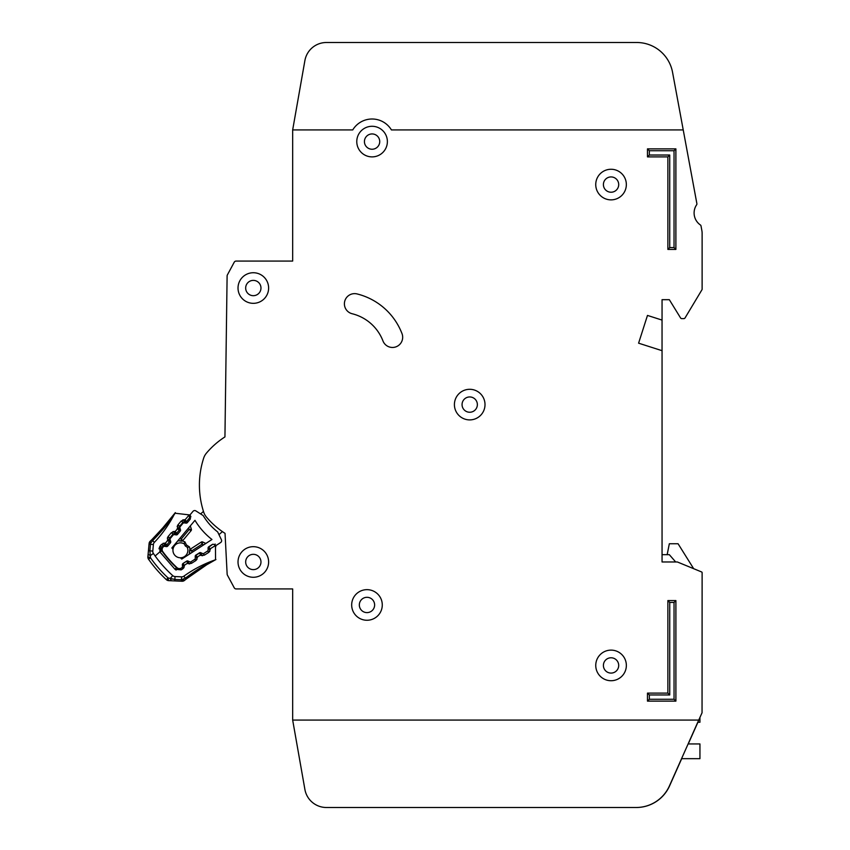 <?xml version="1.0" encoding="UTF-8"?>
<svg xmlns="http://www.w3.org/2000/svg" width="850" height="850" viewBox="0 0 850 850"><rect width="100%" height="100%" fill="white"/><g stroke="black" fill="none" stroke-linecap="round" stroke-linejoin="round"><path stroke-width="1.27" d="M190.028 514.877A1.456 1.456 0 0 0 189.762 516.269L190.326 518.001A1.456 1.456 0 0 1 190.06 519.382L187.351 522.612A1.456 1.456 0 0 1 186.033 523.122L184.227 522.878A1.456 1.456 0 0 0 182.909 523.377L180.2 526.617A1.456 1.456 0 0 0 179.934 527.988L180.487 529.752A1.456 1.456 0 0 1 180.221 531.122L177.533 534.374A1.456 1.456 0 0 1 176.194 534.884L174.42 534.618A1.456 1.456 0 0 0 173.092 535.117L170.393 538.347A1.456 1.456 0 0 0 170.117 539.729L170.68 541.471A1.456 1.456 0 0 1 170.414 542.852L167.716 546.082A1.456 1.456 0 0 1 166.387 546.593L164.592 546.338A1.456 1.456 0 0 0 163.274 546.847L162.977 547.198A3.644 3.644 0 0 0 162.828 551.682A112.933 112.933 0 0 0 176.938 567.609A3.644 3.644 0 0 0 181.411 568.002L181.783 567.758A1.456 1.456 0 0 0 182.452 566.504L182.421 564.687A1.456 1.456 0 0 1 183.079 563.433L186.617 561.149A1.456 1.456 0 0 1 188.02 561.053L189.678 561.818A1.456 1.456 0 0 0 191.091 561.722L194.618 559.428A1.456 1.456 0 0 0 195.277 558.163L195.224 556.378A1.456 1.456 0 0 1 195.893 555.103L199.452 552.84A1.456 1.456 0 0 1 200.834 552.734L202.523 553.499A1.456 1.456 0 0 0 203.915 553.393L207.453 551.097A1.456 1.456 0 0 0 208.123 549.844L208.091 548.027A1.456 1.456 0 0 1 208.749 546.784L212.288 544.489A1.456 1.456 0 0 1 213.701 544.393L215.347 545.158A1.456 1.456 0 0 0 216.761 545.062L220.628 542.544A2.189 2.189 0 0 0 221.414 539.771L217.664 531.93A59.298 59.298 0 0 1 203.171 515.567L195.851 510.892A2.189 2.189 0 0 0 192.992 511.339L190.028 514.877L192.992 511.339M292.666 720.067L304.895 789.438L292.666 720.067L698.742 720.067L702.047 712.789L702.121 572.656A0.733 0.733 0 0 0 701.675 571.986L677.482 562.02A0.733 0.733 0 0 0 677.206 561.967L662.054 561.967L662.054 350.689L638.594 343.177L647.477 315.424L662.054 320.089L662.054 299.689L669.332 299.689L680.563 317.932A1.456 1.456 0 0 0 681.806 318.623L683.814 318.623A1.456 1.456 0 0 0 685.058 317.921L702.015 289.659A0.733 0.733 0 0 0 702.121 289.287L702.121 233.261A14.567 14.567 0 0 0 701.877 230.616L701.006 225.909A1.456 1.456 0 0 0 700.4 224.974A14.567 14.567 0 0 1 696.649 204.754A1.456 1.456 0 0 0 696.883 203.66L683.23 129.923L391.425 129.933A22.589 22.589 0 0 0 352.729 129.933L292.666 129.933L292.666 261.077L236.141 261.077A2.189 2.189 0 0 0 234.218 262.225L227.375 274.933A2.189 2.189 0 0 0 227.109 275.942L224.942 436.911A82.333 82.333 0 0 0 206.423 453.156A14.567 14.567 0 0 0 203.702 458.033A14.567 14.567 0 0 1 206.423 453.156A14.567 14.567 0 0 0 203.702 458.033A87.433 87.433 0 0 0 203.713 512.178A14.567 14.567 0 0 0 206.423 517.066A82.333 82.333 0 0 0 225.038 533.364L227.152 574.218A2.189 2.189 0 0 0 227.417 575.142L234.218 587.775A2.189 2.189 0 0 0 236.141 588.933L292.666 588.933L292.666 720.067L304.895 789.438A21.856 21.856 0 0 0 326.421 807.5L636.289 807.5A36.433 36.433 0 0 0 669.577 785.889L681.689 758.678M223.954 532.653A82.333 82.333 0 0 0 225.038 533.364L227.152 574.218M672.552 72.293L683.23 129.923L672.552 72.293A36.433 36.433 0 0 0 636.735 42.5L326.421 42.5A21.856 21.856 0 0 0 304.895 60.562L292.666 129.933M351.677 604.956A15.3 15.3 0 0 0 366.977 620.256A15.3 15.3 0 0 0 382.277 604.956A15.3 15.3 0 0 0 366.977 589.656A15.3 15.3 0 0 0 351.677 604.956M595.754 665.423A15.3 15.3 0 0 0 611.054 680.722A15.3 15.3 0 0 0 626.354 665.423A15.3 15.3 0 0 0 611.054 650.122A15.3 15.3 0 0 0 595.754 665.423M454.41 404.6A15.3 15.3 0 0 0 469.71 419.9A15.3 15.3 0 0 0 485.01 404.6A15.3 15.3 0 0 0 469.71 389.3A15.3 15.3 0 0 0 454.41 404.6M238.021 288.033A15.3 15.3 0 0 0 253.321 303.333A15.3 15.3 0 0 0 268.621 288.033A15.3 15.3 0 0 0 253.321 272.733A15.3 15.3 0 0 0 238.021 288.033M238.021 561.977A15.3 15.3 0 0 0 253.321 577.278A15.3 15.3 0 0 0 268.621 561.977A15.3 15.3 0 0 0 253.321 546.678A15.3 15.3 0 0 0 238.021 561.977M595.744 184.567A15.3 15.3 0 0 0 611.044 199.867A15.3 15.3 0 0 0 626.344 184.567A15.3 15.3 0 0 0 611.044 169.267A15.3 15.3 0 0 0 595.744 184.567M356.777 141.589A15.3 15.3 0 0 0 372.077 156.889A15.3 15.3 0 0 0 387.377 141.589A15.3 15.3 0 0 0 372.077 126.289A15.3 15.3 0 0 0 356.777 141.589M402.677 337.259A10.2 10.2 0 0 0 401.997 333.604A64.844 64.844 0 0 0 357.043 293.93A10.2 10.2 0 0 0 344.696 301.389A10.2 10.2 0 0 0 352.144 313.735A44.444 44.444 0 0 1 382.957 340.924A10.2 10.2 0 0 0 402.677 337.259M374.627 604.956A7.65 7.65 0 0 1 366.977 612.606A7.65 7.65 0 0 1 359.327 604.956A7.65 7.65 0 0 1 366.977 597.306A7.65 7.65 0 0 1 374.627 604.956M379.727 141.589A7.65 7.65 0 0 1 372.077 149.239A7.65 7.65 0 0 1 364.427 141.589A7.65 7.65 0 0 1 372.077 133.939A7.65 7.65 0 0 1 379.727 141.589M618.704 184.577A7.65 7.65 0 0 1 611.054 192.227A7.65 7.65 0 0 1 603.404 184.577A7.65 7.65 0 0 1 611.054 176.928A7.65 7.65 0 0 1 618.704 184.577M260.971 561.977A7.65 7.65 0 0 1 253.321 569.628A7.65 7.65 0 0 1 245.671 561.977A7.65 7.65 0 0 1 253.321 554.327A7.65 7.65 0 0 1 260.971 561.977M260.971 288.033A7.65 7.65 0 0 1 253.321 295.683A7.65 7.65 0 0 1 245.671 288.033A7.65 7.65 0 0 1 253.321 280.383A7.65 7.65 0 0 1 260.971 288.033M477.36 404.6A7.65 7.65 0 0 1 469.71 412.25A7.65 7.65 0 0 1 462.06 404.6A7.65 7.65 0 0 1 469.71 396.95A7.65 7.65 0 0 1 477.36 404.6M618.704 665.433A7.65 7.65 0 0 1 611.054 673.083A7.65 7.65 0 0 1 603.404 665.433A7.65 7.65 0 0 1 611.054 657.783A7.65 7.65 0 0 1 618.704 665.433M292.666 261.077L236.141 261.077M234.218 262.225L227.375 274.933M227.109 275.942L224.942 436.911M227.417 575.142L234.218 587.775M236.141 588.933L292.666 588.933M647.477 315.424L638.594 343.177L647.477 315.424L662.044 320.089L662.044 350.689M662.054 299.689L669.332 299.689L680.563 317.932M681.806 318.623L683.814 318.623M685.058 317.921L702.015 289.659M702.121 289.287L702.121 233.261M701.877 230.616L701.006 225.909M700.4 224.974A14.567 14.567 0 0 1 696.649 204.754M701.675 571.986L693.664 568.682L678.077 543.756L669.332 543.756L667.154 554.678M203.702 458.033A14.567 14.567 0 0 1 206.423 453.156M304.895 789.438A21.856 21.856 0 0 0 326.421 807.5L636.161 807.5A36.433 36.433 0 0 0 669.439 785.889L698.742 720.067M636.735 42.5L326.421 42.5M326.421 807.5L636.289 807.5M688.245 743.941L697.903 722.256M667.877 600.578L675.899 600.578L675.899 701.122L647.477 701.122L647.477 693.111L667.877 693.111L667.877 600.578L669.736 602.438L669.736 694.96L649.336 694.96L649.336 699.274L674.05 699.274L674.039 602.438L669.736 602.438M675.888 249.411L667.877 249.411L667.877 156.889L647.477 156.889L647.477 148.867L675.888 148.867L675.888 249.411L674.039 247.562L674.039 150.726L649.326 150.726L649.326 155.029L669.726 155.029L669.726 247.562L674.039 247.562M674.039 150.726L675.888 148.867M649.326 150.726L647.477 148.867M667.877 249.411L669.726 247.562M649.326 155.029L647.477 156.889M667.877 156.889L669.726 155.029M647.477 693.111L649.336 694.96M649.336 699.274L647.477 701.122M674.05 699.274L675.899 701.122M667.877 693.111L669.736 694.96M674.039 602.438L675.899 600.578M662.054 561.967L662.054 554.678L669.332 554.678L675.676 561.967M697.765 722.256L699.943 722.256L699.943 717.432M681.551 758.678L699.943 758.678L699.943 743.941L688.107 743.941M180.423 557.781A7.469 7.469 0 0 0 187.212 547.219A7.469 7.469 0 0 1 180.423 557.781A7.469 7.469 0 0 1 173.007 549.408A103.456 103.456 0 0 1 171.859 547.942L194.979 520.317A68.776 68.776 0 0 0 211.958 539.495L181.741 559.098A103.456 103.456 0 0 1 180.423 557.781L181.741 559.098M184.312 543.947A7.469 7.469 0 0 0 173.007 549.408A7.469 7.469 0 0 1 184.312 543.947L185.321 545.966L187.404 547.347L185.321 545.966L184.206 543.734L184.833 541.737L186.458 544.967L189.476 546.964L190.028 549.419A1.456 1.456 0 0 1 190.283 549.217L191.813 550.821L189.624 550.46L189.688 553.945L189.624 550.46A1.456 1.456 0 0 1 190.283 549.217L201.269 542.077A1.456 1.456 0 0 1 202.683 541.981L202.119 544.138L201.269 542.077A1.456 1.456 0 0 1 202.683 541.981L205.838 543.458M222.413 531.611L218.971 534.661M200.611 513.942L203.458 511.413M216.761 545.062L220.628 542.544M182.463 540.887A1.456 1.456 0 0 0 182.708 540.653L181.294 538.942L181.39 541.163L177.937 540.674L182.463 540.887L184.769 541.854M189.476 546.964L187.404 547.347M189.242 554.232L189.624 550.46M190.304 525.906L191.377 529.221L190.304 525.906M188.647 527.882L189.178 529.518L191.112 530.612A1.456 1.456 0 0 0 191.377 529.221A1.456 1.456 0 0 1 191.112 530.612L182.708 540.653A1.456 1.456 0 0 1 181.39 541.163M179.594 538.698L181.294 538.942L189.178 529.518L191.377 529.221M186.458 544.967L185.321 545.966M150.769 543.044L149.09 543.511L147.879 556.803L150.514 557.834L148.527 559.226A3.644 3.644 0 0 1 147.879 556.803L149.09 543.511A3.644 3.644 0 0 1 150.238 541.174L150.609 543.32L152.564 540.685C161.766 531.388 169.161 522.304 174.76 513.453A3.644 3.644 0 0 1 174.898 513.209C175.1 514.314 167.407 523.143 151.799 539.697L150.673 540.759M186.256 578.999L185.3 578.181L181.443 579.753L184.503 580.423L186.182 579.073L184.503 580.423A3.644 3.644 0 0 1 182.038 581.241L168.704 580.646A3.644 3.644 0 0 1 166.387 579.679L168.034 577.904A126.533 126.533 0 0 1 150.514 557.834L150.28 555.592L148.113 554.274L147.879 556.803L148.113 554.274M182.431 579.764L182.038 581.241M168.087 578.871L168.704 580.646A3.644 3.644 0 0 1 167.461 580.369L168.087 578.871M184.078 522.856L184.206 521.9L185.162 522.038L185.066 519.817L185.162 522.038A1.456 1.456 0 0 0 186.479 521.539L186.076 521.039M164.347 546.327L164.486 545.307L165.442 545.434L165.357 543.214L165.442 545.434A1.456 1.456 0 0 0 166.759 544.935L169.511 541.673L167.577 540.579L169.511 541.673A1.456 1.456 0 0 0 169.788 540.292L169.49 539.367A1.456 1.456 0 0 1 169.766 537.986L170.308 538.443M201.896 553.212L200.94 552.978L200.377 555.05M188.934 561.478L188.02 561.17L187.457 563.242M174.208 534.597L174.346 533.609L175.302 533.736L175.206 531.516L175.302 533.736A1.456 1.456 0 0 0 176.619 533.237L179.371 529.975L177.438 528.87L179.371 529.975A1.456 1.456 0 0 0 179.648 528.594L179.35 527.669A1.456 1.456 0 0 1 179.616 526.288L180.126 526.713M150.11 541.344L151.799 539.697L154.36 542.385A123.856 123.856 0 0 0 174.76 513.453M172.89 515.918L173.655 514.888M173.782 514.717L174.898 513.209L187.839 514.717L190.442 515.737L189.369 515.61L189.508 517.947L186.479 521.539L189.508 517.947L190.379 518.681M189.964 514.962L187.839 514.717L189.667 516.216L188.976 515.196A2.189 2.189 0 0 0 187.839 514.717L189.667 516.216L188.966 515.196L185.066 519.817L186.479 521.539A1.456 1.456 0 0 1 185.162 522.038A1.456 1.456 0 0 0 186.479 521.539L185.162 522.038L186.479 521.539L187.521 522.41M189.029 515.249L189.784 516.566L190.804 516.545M212.617 544.329L208.845 547.156L210.364 549.344L208.675 552.436L204.383 555.156L200.866 555.369L199.527 553.063L195.925 555.347L197.444 557.536L195.755 560.628L191.462 563.348L187.946 563.561L186.607 561.255L183.005 563.539L184.524 565.728L182.824 568.831L181.199 569.861L174.983 569.266L159.853 551.884L155.157 555.985A121.667 121.667 0 0 1 153.404 553.467A3.644 3.644 0 0 1 152.788 551.097L153.383 544.563A3.644 3.644 0 0 1 154.36 542.385M153.404 553.467L150.28 555.592L149.887 550.832L152.788 551.097L153.383 544.563L150.482 544.298L150.609 543.32M215.815 545.286L215.794 546.72L215.815 545.286M211.14 561.882L215.284 559.852A3.644 3.644 0 0 0 215.539 559.757L206.731 564.751L186.203 579.041C203.479 566.589 213.265 560.15 215.539 559.768L215.464 545.541A2.189 2.189 0 0 1 215.794 546.72L214.551 544.712L215.103 545.094L215.124 544.011M215.475 545.541L210.311 548.728M200.356 555.124L197.381 556.92M187.436 563.316L184.461 565.112M169.756 540.292L169.15 540.366M179.616 528.594L179.01 528.668M159.853 551.884L161.532 550.418L159.853 551.884L160.257 545.87L161.5 544.393L165.357 543.214L167.577 540.579L168.087 536.573L171.36 532.695L175.206 531.516L177.438 528.87L177.947 524.875L181.22 520.997L182.888 522.41A1.456 1.456 0 0 1 184.206 521.9L184.514 519.743L182.708 519.945M183.526 522.952L182.888 522.41L179.616 526.288L177.947 524.875L177.161 526.522M177.438 528.87L179.648 528.594A1.456 1.456 0 0 1 179.371 529.975L180.402 530.836M175.206 531.516L176.619 533.237A1.456 1.456 0 0 1 175.302 533.736L175.164 534.724M171.36 532.695L173.028 534.108A1.456 1.456 0 0 1 174.346 533.609L174.654 531.441L172.847 531.643M173.719 534.682L173.028 534.108L169.766 537.986L168.087 536.573L167.301 538.22M167.577 540.579L169.788 540.292A1.456 1.456 0 0 1 169.511 541.673L170.595 542.587M165.357 543.214L166.759 544.935A1.456 1.456 0 0 1 165.442 545.434L165.304 546.444M161.5 544.393L163.168 545.806A1.456 1.456 0 0 1 164.486 545.307L164.794 543.139L162.988 543.341M163.891 546.412L163.168 545.806L161.925 547.283L162.562 547.814M178.479 568.469A2.911 2.911 0 0 1 176.471 567.673A113.294 113.294 0 0 1 161.787 550.853A2.911 2.911 0 0 1 161.925 547.283L160.257 545.87L159.673 546.741M190.878 516.885L189.837 516.842M214.763 560.182L213.817 560.692M210.896 562.317L212.022 561.68M209.259 563.253L207.219 564.453M203.649 566.653L202.874 567.131M202.087 567.63L198.146 570.244M187.202 578.255L186.405 578.882M215.634 545.254L215.794 546.72L215.209 545.19M155.157 555.985A121.667 121.667 0 0 0 172.752 575.631L170.223 578.436L172.189 579.041M183.855 576.173L185.3 578.181C195.766 570.318 205.753 564.209 215.284 559.852A123.856 123.856 0 0 0 183.855 576.173A3.644 3.644 0 0 1 181.571 576.842L175.015 576.555A3.644 3.644 0 0 1 172.752 575.631M182.591 579.689L183.94 579.052M184.514 565.165L182.325 564.782L183.005 563.539A1.456 1.456 0 0 0 182.708 563.794A1.456 1.456 0 0 1 183.005 563.539A1.456 1.456 0 0 0 182.824 563.667M189.486 561.733A1.456 1.456 0 0 1 188.881 561.584L187.946 563.561L189.731 563.911M197.434 556.973L195.245 556.58L195.256 557.409M202.587 553.531A1.456 1.456 0 0 1 201.811 553.393L200.94 552.978A1.456 1.456 0 0 0 199.527 553.063A1.456 1.456 0 0 1 200.94 552.978L201.014 552.819M210.364 548.781L208.176 548.388L208.176 549.355A1.456 1.456 0 0 1 208.123 549.769M148.527 559.226A128.956 128.956 0 0 0 166.387 579.679A128.956 128.956 0 0 1 148.527 559.226A3.644 3.644 0 0 1 147.985 558.078L149.558 557.653M170.223 578.436L171.243 580.763L174.824 580.922L174.887 579.466L168.034 577.904M208.654 546.847L208.845 547.156A1.456 1.456 0 0 0 208.176 548.388A1.456 1.456 0 0 1 208.845 547.156A1.456 1.456 0 0 0 208.176 548.388L208.091 548.388M210.364 549.344L208.112 549.355M195.744 555.475A1.456 1.456 0 0 0 195.245 556.58A1.456 1.456 0 0 1 195.925 555.347A1.456 1.456 0 0 0 195.744 555.475A1.456 1.456 0 0 1 195.925 555.347L195.808 555.167M186.564 561.181L188.02 561.17A1.456 1.456 0 0 0 186.607 561.255A1.456 1.456 0 0 1 188.02 561.17L188.062 561.074M167.407 540.048L170.053 539.187M169.49 539.367L170.255 540.133M177.268 528.339L179.86 527.51M178.808 540.802L177.597 541.089M191.845 552.543L191.813 550.821L202.119 544.138L203.681 544.861M149.09 543.511A3.644 3.644 0 0 1 149.441 542.236L150.259 542.629M186.182 579.073L184.503 580.423A3.644 3.644 0 0 1 183.345 581.06L183.058 580.199M183.483 521.985L183.823 522.878M163.763 545.381L164.135 546.348M169.447 538.645L170.138 538.783M173.623 533.683L173.984 534.618M179.308 526.947L179.945 527.074M159.216 547.878L159.067 548.877M176.726 567.407L174.983 569.266L176.141 570.084M182.028 567.556L182.824 568.831L184.078 567.492M194.863 559.226L195.755 560.628L196.998 559.3M201.811 553.393L200.866 555.369L202.651 555.719M207.697 550.906L208.675 552.436L209.918 551.108M181.22 520.997L185.066 519.817M190.74 516.343L187.839 514.717M149.026 544.159L150.482 544.298L149.887 550.832L148.431 550.694M190.368 518.139L189.667 517.746M160.002 552.117L162.265 550.503M181.199 569.861L180.327 568.48M184.524 565.728L182.431 565.739M191.462 563.348L190.57 561.924M197.444 557.536L195.256 557.547M204.383 555.156L203.405 553.605M175.015 576.555L174.887 579.466L181.443 579.753L181.571 576.842M169.256 544.234L167.131 546.508M181.443 579.753L181.379 581.209M185.024 522.984L185.364 522.059M200.94 552.978L199.399 552.861M195.245 556.58L195.925 555.347M166.759 544.935L165.442 545.434L166.759 544.935L167.875 545.87M176.619 533.237L175.302 533.736L176.619 533.237L177.714 534.151M179.648 528.594L179.371 529.975L180.072 528.445M175.121 512.879L159.396 532.047L152.947 538.592M175.344 512.614L166.706 523.77M164.209 526.713L162.796 528.317M160.225 531.154L159.396 532.047M158.599 532.897L155.337 536.244M169.788 540.292L169.511 541.673L169.788 540.292M189.741 576.289L194.969 572.443M198.326 570.116L204.797 565.93M207.644 564.198L209.461 563.136M212.893 561.191L213.424 560.904M213.934 560.628L215.932 559.555M208.845 547.156L208.176 548.388M171.243 580.763L174.824 580.922"/></g></svg>
